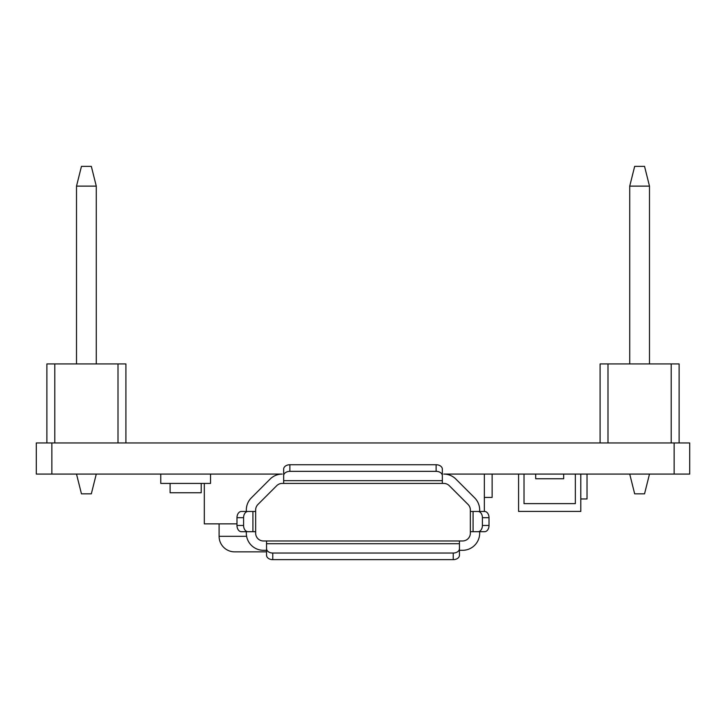<?xml version="1.0" encoding="UTF-8"?>
<svg xmlns="http://www.w3.org/2000/svg" width="726" height="726" viewBox="0 0 726 726"><rect width="100%" height="100%" fill="white"/><g stroke="black" fill="none" stroke-linecap="round" stroke-linejoin="round"><path stroke-width="1.09" d="M54.786 442.96L54.786 363.935L118.002 363.935L118.002 442.96M118.002 363.935L125.907 363.935L125.907 442.96M54.786 363.935L46.881 363.935L46.881 442.96M76.511 186.119L96.277 186.119L91.331 166.354L81.457 166.354L76.511 186.119L76.511 363.935M96.277 186.119L96.277 363.935M96.277 474.078L91.331 493.834L81.457 493.834L76.511 474.078M607.998 442.96L607.998 363.935L671.214 363.935L671.214 442.96M671.214 363.935L679.119 363.935L679.119 442.96M607.998 363.935L600.093 363.935L600.093 442.96M629.723 186.119L649.489 186.119L644.543 166.354L634.669 166.354L629.723 186.119L629.723 363.935M649.489 186.119L649.489 363.935M649.489 474.078L644.543 493.834L634.669 493.834L629.723 474.078M674.145 474.078L689.7 474.078L689.7 442.96L674.145 442.96L674.145 474.078L443.786 474.078A17.115 17.115 0 0 1 455.892 479.087L474.668 497.873A17.115 17.115 0 0 1 479.677 509.97L479.677 511.467L473.08 511.467L478.017 511.467A6.225 4.401 90 0 1 482.409 517.692L482.409 525.47A6.225 4.401 90 0 1 478.017 531.695L473.08 531.695L479.677 531.695L479.677 533.193A17.115 17.115 0 0 1 462.562 550.308L459.458 550.308L459.458 543.71L459.458 548.638A6.225 4.401 180 0 1 453.233 553.04L272.767 553.04A6.225 4.401 0 0 1 266.542 548.638L266.542 543.71L266.542 550.308L263.438 550.308A17.115 17.115 0 0 1 246.323 533.193L246.323 531.695L252.92 531.695L247.983 531.695A6.225 4.401 90 0 1 243.591 525.47L243.591 517.692A6.225 4.401 90 0 1 247.983 511.467L252.92 511.467L246.323 511.467L246.323 509.97A17.115 17.115 0 0 1 251.332 497.873L270.108 479.087A17.115 17.115 0 0 1 282.214 474.078L36.3 474.078L36.3 442.96L674.145 442.96M484.342 474.078L484.342 511.467M524.018 474.078L524.018 503.635L575.355 503.635L575.355 474.078M535.688 474.078L535.688 478.743L563.685 478.743L563.685 474.078M170.093 483.416L170.093 492.745L201.202 492.745L201.202 483.416L170.093 483.416M160.755 474.078L160.755 483.416L210.54 483.416L210.54 474.078M442.343 483.416L282.214 483.416A7.777 7.777 0 0 0 276.715 485.694L257.93 504.47A7.777 7.777 0 0 0 255.652 509.97L255.652 533.193A7.777 7.777 0 0 0 263.438 540.97L266.542 540.97L266.542 543.71L459.458 543.71L459.458 540.97L462.562 540.97A7.777 7.777 0 0 0 470.348 533.193L470.348 531.695L473.08 531.695L473.08 511.467L470.348 511.467L470.348 509.97A7.777 7.777 0 0 0 468.07 504.47L449.285 485.694A7.777 7.777 0 0 0 443.786 483.416L442.343 483.416L442.343 475.748A6.225 4.401 180 0 0 436.117 471.346L289.883 471.346A6.225 4.401 0 0 0 283.657 475.748L283.657 469.141A6.225 4.401 0 0 1 289.883 464.74L289.883 471.346M283.657 483.416L283.657 475.748M442.343 474.078L442.343 480.676L283.657 480.676L283.657 474.078M442.343 475.748L442.343 469.141A6.225 4.401 180 0 0 436.117 464.74L289.883 464.74M255.652 511.467L252.92 511.467L252.92 531.695L255.652 531.695M247.983 531.695L241.386 531.695A6.225 4.401 90 0 1 236.985 525.47L236.985 517.692A6.225 4.401 90 0 1 241.386 511.467L247.983 511.467M478.017 531.695L484.614 531.695A6.225 4.401 90 0 0 489.015 525.47L489.015 517.692A6.225 4.401 90 0 0 484.614 511.467L478.017 511.467M459.458 548.638L459.458 555.245A6.225 4.401 180 0 1 453.233 559.646L272.767 559.646A6.225 4.401 0 0 1 266.542 555.245L266.542 548.638M470.348 511.467L470.348 531.695M266.542 540.97L459.458 540.97M518.573 474.078L518.573 511.413L580.8 511.413L580.8 474.078M587.025 474.078L587.025 498.971L580.8 498.971M246.604 536.305L219.098 536.305L219.098 523.863L219.098 536.305A15.555 15.555 90 0 0 234.652 551.86L266.542 551.86L234.652 551.86M204.315 483.416L204.315 523.863L236.985 523.863M492.128 474.078L492.128 497.41L484.342 497.41M51.855 442.96L51.855 474.078M436.117 464.74L436.117 471.346M236.985 517.692L243.591 517.692M236.985 525.47L243.591 525.47M489.015 517.692L482.409 517.692M272.767 559.646L272.767 553.04M489.015 525.47L482.409 525.47M453.233 559.646L453.233 553.04"/></g></svg>
